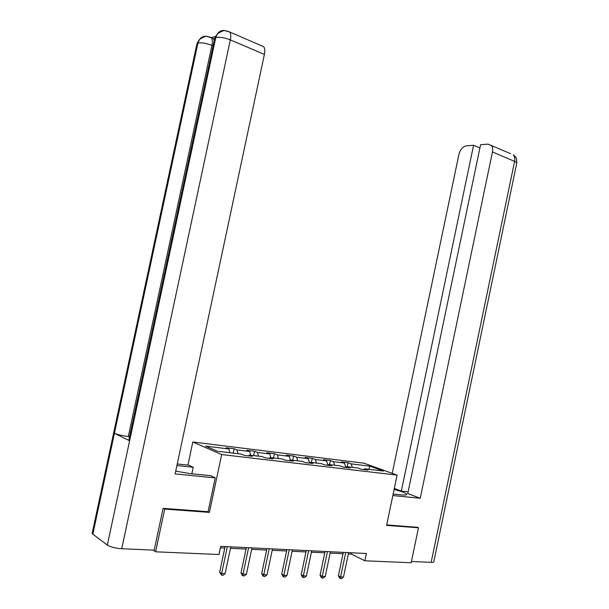<?xml version="1.0" encoding="UTF-8"?>
<svg xmlns="http://www.w3.org/2000/svg" width="609" height="609" viewBox="0 0 609 609"><rect width="100%" height="100%" fill="white"/><g stroke="black" fill="none" stroke-linecap="round" stroke-linejoin="round"><path stroke-width="0.91" d="M187.899 465.101L192.809 441.997L363.938 463.183L397.114 475.111L221.684 454.558L192.809 441.997M369.838 466.151L351.172 463.875L348.021 462.718L341.306 461.896L344.443 463.053L333.526 461.721L330.405 460.556L323.501 459.711L326.599 460.876L315.363 459.506L312.28 458.333L305.17 457.466L308.23 458.638L296.652 457.222L293.622 456.05L286.291 455.151L289.305 456.331L277.377 454.877L274.393 453.69L266.841 452.761L269.81 453.949L257.516 452.449L254.577 451.261L246.797 450.31L249.705 451.497L237.023 449.952L234.145 448.757L226.122 447.775L228.976 448.97L205.629 446.123L217.542 451.277L241.187 454.093L244.194 455.357L252.362 456.331L249.332 455.068L262.159 456.598L265.227 457.854L273.144 458.79L270.053 457.542L282.485 459.019L285.606 460.267L293.279 461.18L290.135 459.932L302.186 461.371L305.36 462.612L312.798 463.495L309.608 462.254L321.301 463.647L324.513 464.88L331.73 465.733L328.495 464.507L339.837 465.855L343.095 467.08L350.099 467.91L346.826 466.692L357.841 468.001L361.137 469.219L367.927 470.026L364.624 468.816L383.434 471.054L369.838 466.151L368.848 469.318M348.318 553.969L351.462 554.121L364.852 560.782L366.382 553.497L220.717 546.357L218.989 554.525L155.607 551.8L164.704 509.078L209.42 512.375L221.684 454.558M248.571 455.882L249.332 455.068M237.023 449.952L237.959 453.713M249.705 451.497L250.664 455.227M269.285 458.333L270.053 457.542M257.516 452.449L258.482 456.156M269.81 453.949L270.807 457.625M289.366 460.716L290.135 459.932M277.377 454.877L278.389 458.531M289.305 456.331L290.341 459.955M308.832 463.023L309.608 462.254M296.652 457.222L297.702 460.838M308.23 458.638L309.38 462.482M327.711 465.261L328.495 464.507M315.363 459.506L316.444 463.068M326.599 460.876L327.908 465.07M346.041 467.43L346.826 466.692M333.526 461.721L334.638 465.238M344.443 463.053L345.859 467.407M363.832 469.539L364.624 468.816M351.172 463.875L352.314 467.347M397.114 475.111L386.601 525.415L418.474 527.759L417.066 527.166M418.474 527.759L411.174 562.769L364.852 560.782M163.555 508.401L164.704 509.078M153.148 550.11L155.607 551.8M220.405 547.841L224.774 548.047M230.468 548.321L246.036 549.067M251.662 549.341L266.643 550.056M272.2 550.323L286.618 551.016M292.099 551.274L305.984 551.944M311.405 552.203L324.78 552.843M330.139 553.101L343.019 553.718M228.976 448.97L229.89 452.753M351.743 552.782L351.462 554.121M348.021 462.718L347.176 466.73M330.405 460.556L329.553 464.629M312.28 458.333L311.412 462.467M293.622 456.05L292.731 460.244M274.393 453.69L273.494 457.945M254.577 451.261L253.664 455.585M234.145 448.757L233.217 453.149M209.42 512.375L208.088 511.636M343.301 552.363L338.398 575.771L340.591 576.951L345.722 552.485M343.484 577.035L341.558 578.55L340.401 578.52L340.591 576.951L343.484 577.035L348.599 552.622M340.401 578.52L339.525 578.04L338.398 575.771M393.155 494.036L401.422 494.873C405.244 495.231 407.018 495.026 406.743 494.249C405.663 492.963 401.445 491.372 394.107 489.491M392.843 495.543L420.233 498.261L407.756 493.534L480.585 144.714L488.068 144.12L510.601 153.666M408.114 491.806L401.331 491.098L394.327 488.441M420.233 498.261L492.46 151.93C493.001 149.03 492.574 146.807 491.181 145.254M431.149 562.351L514.605 161.393C516.325 162.146 517.018 162.816 516.698 163.379L433.829 561.62C433.912 562.176 433.022 562.419 431.149 562.351L411.44 561.483M479.9 147.972L473.574 145.269L466.349 145.848C462.764 146.609 460.305 149.418 458.958 154.26L392.234 473.36M473.574 145.269L401.331 491.098M417.355 527.287L386.7 524.92M175.712 471.153L189.917 473.581L210.615 475.659L215.243 477.898L175.126 473.909L264.39 54.429L230.324 39.874L121.731 548.724L154.199 550.155L163.09 508.37L208.072 511.697L215.243 477.898M176.907 465.55L193.213 467.27L188.942 465.215L177.242 463.967M191.835 473.772L193.213 467.27M121.731 548.724C115.345 548.252 110.549 547.034 107.336 545.07L129.618 440.779L128.925 439.759M129.572 436.706L128.309 436.554C122.211 435.717 117.583 434.636 114.423 433.319L92.842 534.215L107.336 545.07M92.842 534.215L92.142 533.454L92.317 532.647M213.097 45.85L211.917 45.355C206.147 43.17 201.48 42.409 197.925 43.079L114.423 433.319L129.618 440.779L215.776 37.545L217.413 33.769C219.803 30.732 222.825 29.803 226.479 30.968M215.457 36.411L211.437 37.667L213.424 38.512L214.208 40.651M261.535 45.782L263.766 46.748C264.869 48.37 265.075 50.935 264.39 54.429M128.309 436.554L211.917 45.355C212.625 42.112 212.465 39.555 211.445 37.682L209.313 36.89M199.501 39.433L196.958 43.612L197.925 43.079L199.569 39.341C201.906 36.464 204.837 35.573 208.354 36.692M325.069 551.472L320.075 575.223L322.245 576.418L327.459 551.587M325.221 576.51L323.272 578.048L322.085 578.01L322.245 576.418L325.221 576.51L330.421 551.731M322.085 578.01L321.217 577.53L320.075 575.223M306.274 550.551L301.204 574.66L303.343 575.878L308.641 550.665M306.411 575.962L304.439 577.522L303.213 577.492L303.343 575.878L306.411 575.962L311.694 550.818M303.213 577.492L302.361 577.005L301.204 574.66M286.915 549.6L281.754 574.081L283.863 575.315L289.252 549.714M287.022 575.406L285.027 576.989L283.764 576.951L283.863 575.315L287.022 575.406L292.396 549.866M283.764 576.951L282.919 576.457L281.754 574.081M266.948 548.618L261.703 573.48L263.766 574.729L269.254 548.732M267.031 574.827L265.006 576.434L263.705 576.396L263.766 574.729L267.031 574.827L272.497 548.892M263.705 576.396L262.875 575.893L261.703 573.48M246.348 547.613L241.012 572.863L243.037 574.135L248.617 547.719M246.409 574.226L244.354 575.863L243.006 575.825L243.037 574.135L246.409 574.226L251.966 547.887M243.006 575.825L242.199 575.315L241.012 572.863M225.086 546.57L219.659 572.224L221.638 573.511L227.317 546.676M225.117 573.609L223.039 575.277L221.646 575.239L221.638 573.511L225.117 573.609L230.781 546.852M221.646 575.239L219.659 572.224M516.782 163.029C516.721 156.231 515.534 157.723 515.244 156.559L513.273 154.823C514.689 156.361 515.13 158.553 514.605 161.393L492.46 151.93M227.477 31.173L229.829 32.049C230.872 33.678 231.039 36.281 230.324 39.874C224.386 37.575 219.537 36.799 215.776 37.545L214.749 38.131L214.52 39.197M92.142 533.454L196.753 44.579M406.66 494.675L406.743 494.249M217.344 33.86L214.749 38.131L128.819 440.246M199.569 39.341C204.152 36.662 206.771 35.741 207.41 36.578L213.424 38.512M217.405 33.769C221.988 31.006 224.675 30.031 225.482 30.861L229.829 32.049L263.766 46.748"/></g></svg>
